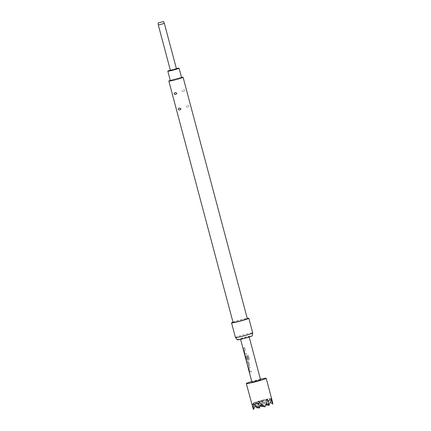 <?xml version="1.0" encoding="UTF-8"?>
<svg xmlns="http://www.w3.org/2000/svg" width="431" height="431" viewBox="0 0 431 431"><rect width="100%" height="100%" fill="white"/><g stroke="black" fill="none" stroke-linecap="round" stroke-linejoin="round"><path stroke-width="0.32" stroke-dasharray="2.15 1.62" d="M243.203 348.663C243.348 349.428 243.343 349.449 243.181 348.744C242.955 348.006 242.96 347.979 243.203 348.663C243.348 349.428 243.343 349.449 243.181 348.744C242.955 348.006 242.96 347.979 243.203 348.663L243.116 348.684C243.262 349.449 243.256 349.476 243.095 348.765C242.868 348.027 242.874 348 243.116 348.684M242.922 348.173L243.219 349.299M158.317 25.025L164.367 23.414M170.417 70.485L176.462 68.879M170.347 80.662A5.808 0.361 165.1 0 1 171.344 80.177A5.808 0.361 165.1 0 1 177.588 78.377A5.808 0.361 165.1 0 1 181.58 77.672M176.387 68.583A5.808 0.361 -14.9 0 0 170.337 70.194M237.362 339.8A7.688 0.479 165.1 0 1 238.666 339.149A7.688 0.479 165.1 0 1 247.038 336.74A7.688 0.479 165.1 0 1 252.216 335.851M235.455 337.527A8.938 0.56 165.1 0 1 236.985 336.783A8.938 0.56 165.1 0 1 246.597 334.009A8.938 0.56 165.1 0 1 252.733 332.926M232.988 322.162A8.938 0.56 165.1 0 1 233.085 322.124A8.938 0.56 165.1 0 1 247.243 318.369M183.703 91.571C181.715 91.361 181.548 90.736 183.207 89.691C184.964 89.987 185.125 90.618 183.703 91.571M187.835 107.093C185.842 106.877 185.675 106.252 187.334 105.212C189.09 105.509 189.257 106.134 187.835 107.093M233.069 322.463A7.375 0.458 165.1 0 1 234.329 321.855A7.375 0.458 165.1 0 1 242.26 319.565A7.375 0.458 165.1 0 1 247.324 318.671M181.505 77.397A7.375 0.458 -14.9 0 0 170.277 80.387M253.52 409.45L252.62 407.241L251.919 403.2L252.523 404.456L253.568 403.346L255.545 403.362L255.847 401.778L259.042 404.919L261.294 406.406L262.549 403.944L263.993 399.521L265.162 400.695C266.676 399.445 268.13 399.122 269.542 399.736L269.682 398.276L272.855 403.879M260.421 379.21A10.279 0.641 -14.9 0 0 251.785 381.51M260.572 379.77A4.472 0.28 -14.9 0 0 257.506 380.314A4.472 0.28 -14.9 0 0 252.701 381.699A4.472 0.28 -14.9 0 0 251.936 382.071M248.606 367.627A4.472 0.28 -14.9 0 1 248.924 367.508A4.472 0.28 -14.9 0 1 249.958 367.164L250.201 368.069A4.472 0.28 -14.9 0 0 249.161 368.413A4.472 0.28 -14.9 0 0 248.902 368.51L249.711 371.56A4.472 0.28 -14.9 0 1 249.975 371.457A4.472 0.28 -14.9 0 1 251.014 371.113L251.251 372.018A4.472 0.28 -14.9 0 0 250.217 372.362A4.472 0.28 -14.9 0 0 249.899 372.486L248.612 368.586L248.682 367.611A4.38 0.275 -14.9 0 1 250.012 367.153L250.249 368.058A4.38 0.275 -14.9 0 0 248.978 368.494L249.786 371.544A4.38 0.275 -14.9 0 1 251.063 371.107L251.305 372.012A4.38 0.275 -14.9 0 0 249.975 372.47L249.371 371.775L248.531 368.602L248.682 367.611M249.053 366.339A4.472 0.28 -14.9 0 0 248.649 366.479A4.472 0.28 -14.9 0 0 248.035 366.733L247.873 365.806A4.38 0.275 -14.9 0 1 248.795 365.45L247.981 362.401A4.38 0.275 -14.9 0 0 247.065 362.762L246.823 361.857A4.38 0.275 -14.9 0 1 247.82 361.469L248.617 362.121L249.463 365.289L249.113 366.328A4.38 0.275 -14.9 0 0 248.116 366.711L247.873 365.806M248.617 362.121L247.76 361.485A4.472 0.28 -14.9 0 0 247.356 361.625A4.472 0.28 -14.9 0 0 246.742 361.873L246.823 361.857M248.773 360.052A4.472 0.28 -14.9 0 0 247.082 360.596A4.472 0.28 -14.9 0 0 246.764 360.715L246.241 360.004L245.471 355.861A4.472 0.28 -14.9 0 1 245.794 355.737A4.472 0.28 -14.9 0 1 246.193 355.597L247.055 356.238L247.744 358.834A4.472 0.28 -14.9 0 0 247.065 359.05L246.327 356.432A4.472 0.28 -14.9 0 0 246.004 356.545A4.472 0.28 -14.9 0 0 245.74 356.642L246.554 359.691A4.472 0.28 -14.9 0 1 246.818 359.594A4.472 0.28 -14.9 0 1 248.396 359.082L247.48 355.424A4.472 0.28 -14.9 0 1 248.331 355.176L249.339 358.98L248.811 360.047A4.38 0.275 -14.9 0 0 246.844 360.699L246.241 360.004M243.908 349.977A4.472 0.28 -14.9 0 1 244.226 349.853A4.472 0.28 -14.9 0 1 245.261 349.509L245.503 350.414A4.472 0.28 -14.9 0 0 244.469 350.759A4.472 0.28 -14.9 0 0 244.205 350.861L245.013 353.905A4.472 0.28 -14.9 0 1 245.277 353.808A4.472 0.28 -14.9 0 1 246.316 353.463L246.554 354.368A4.472 0.28 -14.9 0 0 245.519 354.713A4.472 0.28 -14.9 0 0 245.201 354.832L243.919 350.931L243.984 349.956A4.38 0.275 -14.9 0 1 245.314 349.498L245.557 350.403A4.38 0.275 -14.9 0 0 244.28 350.839L245.088 353.889A4.38 0.275 -14.9 0 1 246.365 353.452L246.607 354.357A4.38 0.275 -14.9 0 0 245.277 354.815L244.679 354.12L243.833 350.953L243.984 349.956M243.095 348.178A4.472 0.28 -14.9 0 1 243.714 347.925A4.472 0.28 -14.9 0 1 244.749 347.58L244.991 348.485A4.472 0.28 -14.9 0 0 243.951 348.83A4.472 0.28 -14.9 0 0 243.337 349.083L243.176 348.156A4.38 0.275 -14.9 0 1 244.797 347.569L245.04 348.474A4.38 0.275 -14.9 0 0 243.418 349.062L243.176 348.156M248.337 337.037A4.472 0.28 -14.9 0 0 249.102 336.665A4.472 0.28 -14.9 0 0 246.036 337.204A4.472 0.28 -14.9 0 0 241.231 338.588A4.472 0.28 -14.9 0 0 240.466 338.96A4.472 0.28 -14.9 0 0 243.531 338.421A4.472 0.28 -14.9 0 0 248.337 337.037M247.793 365.827A4.472 0.28 -14.9 0 1 248.407 365.574A4.472 0.28 -14.9 0 1 248.73 365.461L247.917 362.417A4.472 0.28 -14.9 0 0 247.599 362.53A4.472 0.28 -14.9 0 0 246.979 362.778L246.742 361.873M266.918 404.159L266.353 399.478L260.663 400.722L265.954 404.558M271.174 398.422L266.353 399.478L263.503 405.954M263.136 406.783L260.663 400.722L255.847 401.778M269.542 399.736L267.43 404.531M267.064 405.366L265.162 400.695M262.991 405.582L262.425 400.9L256.736 402.145L260.631 404.968M267.247 399.844L262.425 400.9L261.073 403.971M259.209 408.205L256.736 402.145L251.919 403.2M268.82 405.539L266.353 399.478L270.248 402.306M272.748 404.122L271.848 401.913M264.893 406.961L262.425 400.9L266.266 403.685M259.042 404.919L260.265 405.803M261.229 405.404L260.663 400.722L257.813 407.198M257.447 408.028L255.545 403.362M262.549 403.944L261.741 405.776M252.523 404.456L254.947 406.212M257.302 406.821L256.736 402.145L255.314 405.382M259.096 402.107L269.682 398.276M253.406 403.351L263.993 399.521M249.339 358.98L248.331 355.176M249.36 358.98L248.811 360.047M246.327 359.982L245.401 356.836M245.481 356.814L245.471 355.861M247.055 356.238L246.257 355.586A4.38 0.275 -14.9 0 0 245.551 355.839M247.103 356.227L247.744 358.834M247.793 358.824A4.38 0.275 -14.9 0 0 247.13 359.039L247.065 359.05M247.13 359.039L246.381 356.48M246.392 356.421A4.38 0.275 -14.9 0 0 245.821 356.626L245.74 356.642M245.81 356.696L246.51 359.643M246.629 359.675A4.38 0.275 -14.9 0 1 248.434 359.077L248.396 359.082M248.471 359.001L247.48 355.424M248.353 355.176A4.38 0.275 -14.9 0 0 247.518 355.419M249.463 365.289L249.113 366.328M248.671 362.115L249.511 365.283M249.204 337.042L249.102 336.665M240.563 339.337L240.466 338.96"/><path stroke-width="0.65" d="M243.219 349.299L251.936 382.071A4.472 0.28 -14.9 0 0 255.001 381.527A4.472 0.28 -14.9 0 0 259.807 380.142A4.472 0.28 -14.9 0 0 260.572 379.77L249.204 337.042M243.116 348.684C243.262 349.449 243.256 349.476 243.095 348.765C242.868 348.027 242.874 348 243.116 348.684M164.367 23.414L158.317 25.025L170.417 70.485L176.462 68.879L164.367 23.414L163.5 21.55L158.145 22.972L163.5 21.55M179.054 68.19L181.58 77.672A5.808 0.361 165.1 0 1 180.584 78.156A5.808 0.361 165.1 0 1 174.334 79.956A5.808 0.361 165.1 0 1 170.347 80.662L167.826 71.174A5.808 0.361 -14.9 0 0 171.813 70.474A5.808 0.361 -14.9 0 0 178.062 68.669A5.808 0.361 -14.9 0 0 179.054 68.19A5.808 0.361 -14.9 0 0 176.387 68.583M170.337 70.194A5.808 0.361 -14.9 0 0 168.817 70.695A5.808 0.361 -14.9 0 0 167.826 71.174M252.733 332.942L252.216 335.851A7.688 0.479 165.1 0 1 250.896 336.476A7.688 0.479 165.1 0 1 242.734 338.831A7.688 0.479 165.1 0 1 237.362 339.8L235.466 337.538A8.938 0.56 165.1 0 1 235.455 337.527A8.938 0.56 165.1 0 0 241.716 336.412A8.938 0.56 165.1 0 0 251.203 333.669A8.938 0.56 165.1 0 0 252.733 332.942A8.938 0.56 165.1 0 0 252.733 332.926L248.832 318.272A8.938 0.56 165.1 0 1 247.302 319.015A8.938 0.56 165.1 0 1 237.691 321.785A8.938 0.56 165.1 0 1 231.555 322.867A8.938 0.56 165.1 0 1 232.988 322.162M247.243 318.369A8.938 0.56 165.1 0 1 248.832 318.272M183.089 77.268L247.324 318.671A7.375 0.458 165.1 0 1 246.058 319.285A7.375 0.458 165.1 0 1 238.133 321.574A7.375 0.458 165.1 0 1 233.069 322.463L168.833 81.06A7.375 0.458 -14.9 0 0 173.898 80.171A7.375 0.458 -14.9 0 0 181.828 77.882A7.375 0.458 -14.9 0 0 183.089 77.268A7.375 0.458 -14.9 0 0 181.505 77.397M170.277 80.387A7.375 0.458 -14.9 0 0 170.1 80.452A7.375 0.458 -14.9 0 0 168.833 81.06M251.785 381.51A10.279 0.641 -14.9 0 0 248.078 382.706A10.279 0.641 -14.9 0 0 246.316 383.563A10.279 0.641 -14.9 0 0 253.374 382.319A10.279 0.641 -14.9 0 0 264.429 379.129A10.279 0.641 -14.9 0 0 266.186 378.278A10.279 0.641 -14.9 0 0 260.421 379.21M270.248 402.306L272.855 403.879L271.174 398.422L271.298 399.914L269.919 399.769L268.276 401.008L267.247 399.844L266.067 404.3L264.893 406.961L262.565 405.269L264.893 406.961M266.186 378.278L272.532 402.123L272.748 404.122M240.563 339.337L242.922 348.173M265.954 404.558L267.064 405.366L266.918 404.159M263.503 405.954L263.136 406.783L262.991 405.582M267.43 404.531L267.064 405.366M260.631 404.968L263.136 406.783M261.073 403.971L259.209 408.205L258.659 403.675C256.704 403.26 255.244 403.578 254.285 404.634L259.209 408.205M271.298 399.914L268.82 405.539L268.276 401.008M266.266 403.685L268.82 405.539M254.285 404.634L253.406 403.351L253.309 409.299L246.316 383.563M262.565 405.269L259.096 402.107L258.659 403.675M266.067 404.3L264.871 406.767M260.265 405.803L261.375 406.611L261.229 405.404M257.813 407.198L257.447 408.028L257.302 406.821M261.741 405.776L261.375 406.611M254.947 406.212L257.447 408.028M255.314 405.382L253.52 409.45L253.261 407.306M179.732 110.024C181.392 108.978 181.225 108.353 179.231 108.143C177.809 109.102 177.976 109.727 179.732 110.024M175.606 94.502C177.26 93.457 177.093 92.832 175.099 92.627C173.677 93.581 173.849 94.211 175.606 94.502M231.555 322.867L235.455 337.527M158.145 22.972L158.317 25.025"/></g></svg>
